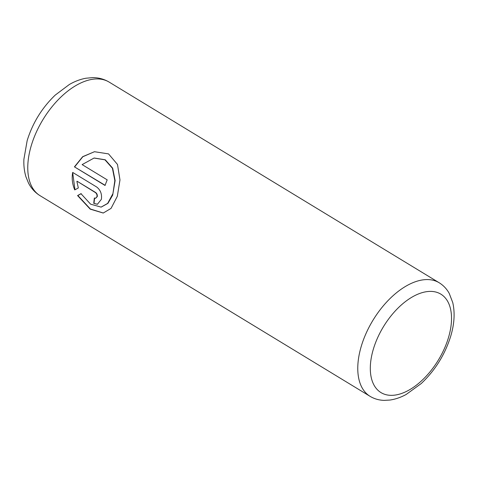 <?xml version="1.0" encoding="UTF-8"?>
<svg xmlns="http://www.w3.org/2000/svg" width="478" height="478" viewBox="0 0 478 478"><rect width="100%" height="100%" fill="white"/><g stroke="black" fill="none" stroke-linecap="round" stroke-linejoin="round"><path stroke-width="0.72" d="M103.314 213.027L90.39 209.017L77.86 195.532L81.248 193.626M101.222 207.088L107.932 203.359L112.689 195.126L115.132 180.559L112.683 168.184L105.274 159.789L94.232 158.021M112.933 193.614L107.634 203.413L101.073 207.111L90.623 204.184L80.961 193.674L77.573 195.58L90.199 209.131L103.23 213.039L111.045 208.396L117.325 196.285L119.972 179.949L117.492 164.456L108.53 153.892L94.483 151.711L82.67 156.676L74.425 166.852L105.07 185.482A66.472 37.075 -58.7 0 1 107.203 179.853L82.126 164.605L94.052 158.051L104.975 159.831L112.402 168.238L114.845 180.612L112.933 193.614M105.13 185.297L74.425 166.852M74.717 166.804L82.808 156.748L94.399 151.729M95.606 198.292L97.297 196.572C97.488 194.851 96.932 193.494 95.642 192.509L77.155 181.27L95.355 192.55C96.646 193.542 97.195 194.893 97.004 196.619L95.606 198.292L94.363 198A66.472 37.075 121.3 0 0 93.778 203.383L97.416 204.279L101.396 199.29C102.065 194.098 100.511 190.017 96.729 187.041L72.674 172.421C71.64 178.27 72.327 184.096 74.723 189.909L78.326 187.968L76.868 181.311M74.974 189.766L72.787 173.389M97.566 204.249L93.778 203.383M94.07 203.335A66.472 37.075 -58.7 0 1 94.626 198.137M361.219 346.454A66.472 37.075 -58.7 0 1 439.163 282.743C443.399 285.36 446.751 288.915 449.224 293.396L452.756 302.592C455.056 312.678 454.393 323.839 450.754 336.076C445 354.574 435.141 370.414 421.184 383.589L406.145 394.481C400.707 397.439 395.264 399.297 389.821 400.062L384.187 400.373C379.066 400.241 374.37 398.897 370.097 396.346A66.472 37.075 -58.7 0 1 361.219 346.454M448.543 337.378A57.611 32.134 121.3 0 0 426.215 291.735A57.611 32.134 121.3 0 0 373.294 349.352A57.611 32.134 121.3 0 0 395.623 395.001A57.611 32.134 121.3 0 0 448.543 337.378M109.157 82.102A66.472 37.075 121.3 0 0 31.213 145.808A66.472 37.075 121.3 0 0 40.092 195.699C35.085 192.586 31.213 188.368 28.489 183.044L25.967 176.866C24.294 171.387 23.607 165.513 23.9 159.258L27.15 140.651C32.612 123.013 41.968 107.831 55.221 95.098L69.352 84.498C74.771 81.356 80.298 79.27 85.938 78.231L92.583 77.627C98.564 77.597 104.09 79.091 109.157 82.102L439.163 282.743M370.097 396.346L40.092 195.699"/></g></svg>
